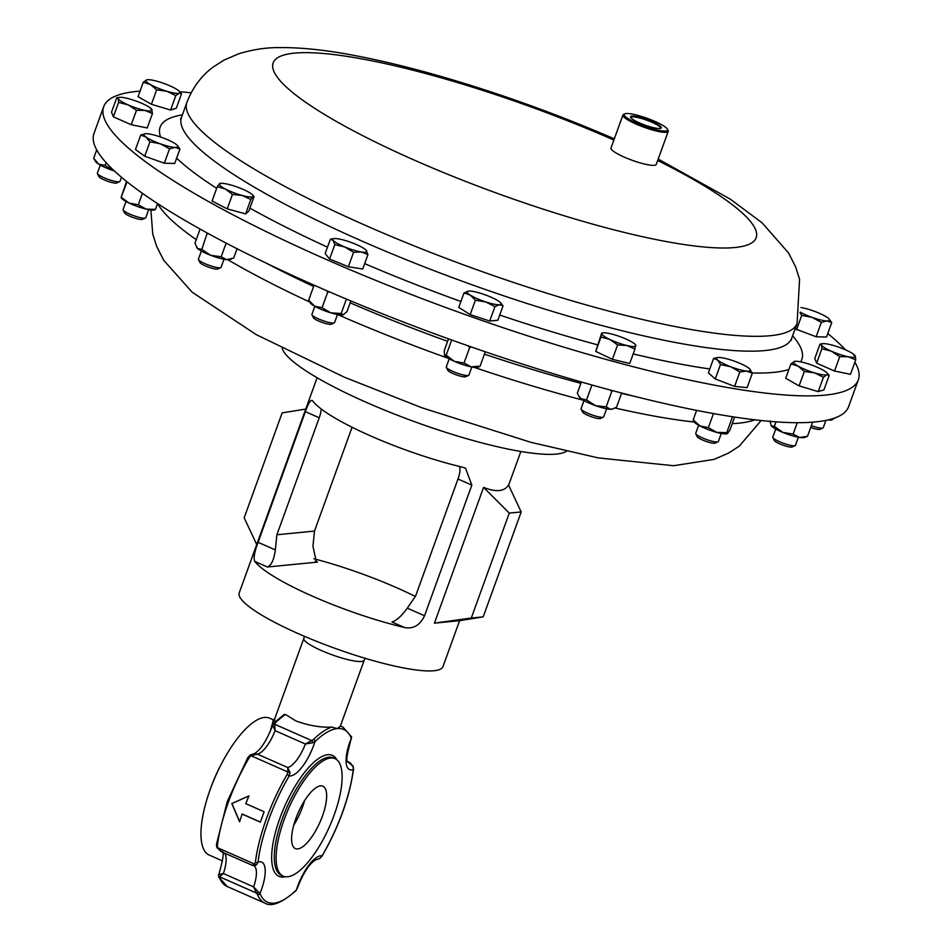 <?xml version="1.0" encoding="UTF-8"?>
<svg xmlns="http://www.w3.org/2000/svg" width="952" height="952" viewBox="0 0 952 952"><rect width="100%" height="100%" fill="white"/><g stroke="black" fill="none" stroke-linecap="round" stroke-linejoin="round"><path stroke-width="1.43" d="M304.521 800.751A34.093 11.876 -66.2 0 1 293.728 825.217M297.702 848.922A34.093 11.876 113.8 0 0 321.264 819.148A34.093 11.876 113.8 0 0 322.883 786.209A34.093 11.876 113.8 0 0 320.526 785.864A34.093 11.876 113.8 0 0 296.976 815.638A34.093 11.876 113.8 0 0 295.358 848.589A34.093 11.876 113.8 0 0 297.702 848.922M660.402 128.425A15.779 2.844 19.9 0 0 660.533 128.234A15.779 2.844 19.9 0 0 651.501 122.082A15.779 2.844 19.9 0 0 630.855 117.489A15.779 2.844 19.9 0 0 630.831 117.715M651.918 121.511A16.374 2.951 19.9 0 0 630.581 117.334A16.374 2.951 19.9 0 0 639.887 123.094A16.374 2.951 19.9 0 0 660.855 128.282A16.374 2.951 19.9 0 0 651.918 121.511M100.281 165.089L97.354 173.157A12.043 2.178 19.9 0 0 97.413 173.597L98.853 176.536A9.651 1.737 19.9 0 0 104.113 179.833A9.651 1.737 19.9 0 0 116.679 182.998L119.666 181.654A12.043 2.178 19.9 0 0 120 181.356L121.475 177.262M97.413 173.597A12.043 2.178 19.9 0 0 103.97 177.715A12.043 2.178 19.9 0 0 119.666 181.654M827.788 333.533A401.268 72.447 -160.1 0 1 845.4 349.8M854.896 362.177A401.268 72.447 -160.1 0 1 858.311 379.836A401.268 72.447 -160.1 0 1 333.628 262.669A401.268 72.447 -160.1 0 1 103.697 106.672A401.268 72.447 -160.1 0 1 140.063 91.118M282.209 348.325A152.487 27.537 19.9 0 0 292.407 360.927A152.487 27.537 19.9 0 0 439.074 430.185A152.487 27.537 19.9 0 0 566.476 451.236M209.69 790.922A64.201 22.36 -66.2 0 1 210.88 787.554A64.201 22.36 -66.2 0 1 222.554 761.79M249.043 795.92L231.931 803.536L239.702 821.719M242.034 814.055L260.348 822.135L264.109 811.747L245.794 803.667L248.936 795.884L231.812 803.548L239.571 821.766L242.165 814.019L260.479 822.1M296.072 890.62L298.059 886.348C303.795 872.068 309.733 863.202 315.885 859.751L319.777 858.442L322.085 856.098C339.019 826.514 349.503 797.526 353.561 769.109L353.561 769.109A1.928 1.178 -172.9 0 1 353.299 769.597A94.379 32.88 -66.2 0 1 322.073 855.848A31.975 11.138 -66.2 0 0 297.536 886.586A31.975 11.138 -66.2 0 0 296.381 889.965A94.379 32.88 -66.2 0 1 259.967 893.535A1.928 1.714 157.7 0 1 257.385 894.392A96.307 33.546 -66.2 0 0 265.12 903.246C271.594 907.066 281.923 902.853 296.072 890.62L296.072 890.62A1.928 1.368 -134.2 0 0 296.381 889.965L297.298 888.287M224.529 853.111A25.549 8.901 -66.2 0 1 223.363 873.519L218.651 874.519A1.928 1.809 48.9 0 0 219.495 876.756L219.4 877.625A1.928 1.714 157.7 0 1 218.543 876.768L227.123 886.479A96.307 33.546 -66.2 0 1 219.4 877.625M218.674 875.304L218.651 874.519M273.617 723.532A1.928 1.368 45.8 0 1 275.461 722.746L274.7 724.246A1.928 1.499 -175 0 0 272.7 725.222L275.08 730.66A25.549 8.901 -66.2 0 1 257.397 754.127L254.208 753.746L250.364 754.96M283.696 715.285L285.517 714.488L295.977 720.973C309.043 725.65 320.967 727.685 331.748 727.066L337.246 728.577A94.379 32.88 -66.2 0 1 351.324 738.193L351.347 738.978L351.324 738.193A31.975 11.138 -66.2 0 0 350.015 741.584A31.975 11.138 -66.2 0 0 353.299 769.597L353.073 766.443L347.29 761.279M216.699 843.9A1.928 1.178 7.1 0 0 216.449 844.388A1.928 1.178 7.1 0 0 217.389 845.578L217.675 847.78L254.624 864.083L255.374 862.333A1.928 1.178 7.1 0 0 258.004 862.119A94.379 32.88 -66.2 0 1 268.797 819.47A94.379 32.88 -66.2 0 1 289.218 775.88A31.975 11.138 -66.2 0 0 314.91 741.763L312.506 742.786A1.928 0.881 71.8 0 0 311.649 740.561L305.366 744.024L275.08 730.66L274.7 724.246L311.649 740.561L313.446 739.514A1.928 1.368 45.8 0 1 314.91 741.763A94.379 32.88 -66.2 0 1 337.246 728.577L340.304 726.233L364.188 660.26A32.106 5.795 -160.1 0 1 321.467 650.561A32.106 5.795 -160.1 0 1 303.819 638.411L274.735 718.748L274.557 722.27M250.233 755.055L250.995 755.721L249.245 757.566L247.913 757.399L227.35 801.322L216.449 844.388L216.842 847.47L221.054 851.576L252.827 865.547M222.506 860.929L209.214 855.063A74.791 26.049 -66.2 0 1 210.202 789.494A74.791 26.049 -66.2 0 1 269.606 718.201L273.736 720.021M270.142 731.719L273.331 720.271M334.188 814.936A64.201 22.36 113.8 0 0 335.044 758.661A64.201 22.36 113.8 0 0 284.053 819.851A64.201 22.36 113.8 0 0 283.196 876.126A64.201 22.36 113.8 0 0 334.188 814.936M483.2 616.86L459.364 620.716L434.421 623.155L483.568 487.388C496.135 492.41 504.441 491.601 508.511 484.949L521.184 511.95L509.272 513.104L471.299 618.027L483.2 616.86L521.184 511.95M312.875 401.149C311.137 398.757 308.638 402.268 305.378 411.669L258.087 542.307C254.362 552.184 253.28 558.562 254.838 561.466A108.338 19.564 19.9 0 0 312.446 596.178A108.338 19.564 19.9 0 0 404.517 627.511C413.287 629.212 419.963 625.297 424.544 615.765L471.835 485.127L465.54 468.182L462.553 467.194A108.338 19.564 -160.1 0 1 370.471 435.861A108.338 19.564 -160.1 0 1 312.875 401.149L312.161 400.506M317.099 377.73L239.226 592.858A108.338 19.564 19.9 0 0 298.797 633.877A108.338 19.564 19.9 0 0 442.966 666.614L459.602 620.68M415.322 596.452A108.338 19.564 19.9 0 0 397.055 587.896A108.338 19.564 19.9 0 0 313.946 558.776M698.649 425.247L695.722 433.303A12.043 2.178 19.9 0 0 695.781 433.755A12.043 2.178 19.9 0 0 696.424 434.505A12.043 2.178 19.9 0 0 707.657 439.919A12.043 2.178 19.9 0 0 718.034 441.811A12.043 2.178 19.9 0 0 718.367 441.502L721.283 433.434M695.781 433.755L697.221 436.694A9.651 1.737 19.9 0 0 697.733 437.301A9.651 1.737 19.9 0 0 706.741 441.633A9.651 1.737 19.9 0 0 715.047 443.144L718.034 441.811M201.36 251.054L198.444 259.123A12.043 2.178 19.9 0 0 198.492 259.575A12.043 2.178 19.9 0 0 213.736 266.774A12.043 2.178 19.9 0 0 220.745 267.631A12.043 2.178 19.9 0 0 221.078 267.322L223.994 259.253M198.492 259.575L199.932 262.502A9.651 1.737 19.9 0 0 212.141 268.274A9.651 1.737 19.9 0 0 217.77 268.964L220.745 267.631M314.85 306.318L311.935 314.374A12.043 2.178 19.9 0 0 311.994 314.826A12.043 2.178 19.9 0 0 319.36 319.289A12.043 2.178 19.9 0 0 330.987 322.859A12.043 2.178 19.9 0 0 334.247 322.883A12.043 2.178 19.9 0 0 334.568 322.573L337.496 314.505A324.477 58.584 19.9 0 0 448.499 358.404M311.994 314.826L313.422 317.766A9.651 1.737 19.9 0 0 319.337 321.336A9.651 1.737 19.9 0 0 328.654 324.204A9.651 1.737 19.9 0 0 331.26 324.215L334.247 322.883M775.749 429.055L772.822 437.111A12.043 2.178 19.9 0 0 772.881 437.563A12.043 2.178 19.9 0 0 775.856 439.895A12.043 2.178 19.9 0 0 786.959 444.429A12.043 2.178 19.9 0 0 795.134 445.619A12.043 2.178 19.9 0 0 795.467 445.31L798.383 437.242M772.881 437.563L774.321 440.49A9.651 1.737 19.9 0 0 776.701 442.371A9.651 1.737 19.9 0 0 785.602 446A9.651 1.737 19.9 0 0 792.147 446.952L795.134 445.619M581.089 408.587A12.043 2.178 19.9 0 0 581.065 408.646A12.043 2.178 19.9 0 0 581.041 408.705A12.043 2.178 19.9 0 0 581.125 409.086A12.043 2.178 19.9 0 0 591.644 414.786A12.043 2.178 19.9 0 0 603.378 417.143A12.043 2.178 19.9 0 0 603.699 416.845A12.043 2.178 19.9 0 0 603.723 416.774M126.009 201.467L123.094 209.535A12.043 2.178 19.9 0 0 123.141 209.975A12.043 2.178 19.9 0 0 134.018 215.795A12.043 2.178 19.9 0 0 145.406 218.032A12.043 2.178 19.9 0 0 145.727 217.734L148.643 209.666M123.141 209.975L124.581 212.915A9.651 1.737 19.9 0 0 133.292 217.58A9.651 1.737 19.9 0 0 142.419 219.376L145.406 218.032M449.213 358.821L446.298 366.889A12.043 2.178 19.9 0 0 446.345 367.329A12.043 2.178 19.9 0 0 455.877 372.648A12.043 2.178 19.9 0 0 467.932 375.54A12.043 2.178 19.9 0 0 468.598 375.385A12.043 2.178 19.9 0 0 468.931 375.076L471.847 367.008M446.345 367.329L447.785 370.268A9.651 1.737 19.9 0 0 455.413 374.529A9.651 1.737 19.9 0 0 465.088 376.837A9.651 1.737 19.9 0 0 465.623 376.718L468.598 375.385M103.697 106.672L93.986 133.482A401.268 72.447 19.9 0 0 120.868 176.739A401.268 72.447 19.9 0 0 531.49 366.96A401.268 72.447 19.9 0 0 848.613 406.647L858.311 379.836M667.531 129.317L668.102 130.495A24.074 4.343 -160.1 0 1 668.221 131.388A24.074 4.343 -160.1 0 1 636.733 124.355A24.074 4.343 -160.1 0 1 622.941 114.99A24.074 4.343 -160.1 0 1 623.596 114.383L624.798 113.847A23.11 4.177 19.9 0 0 637.412 123.415A23.11 4.177 19.9 0 0 667.531 129.317A23.11 4.177 19.9 0 0 654.393 121.178A23.11 4.177 19.9 0 0 624.798 113.847M668.221 131.388L656.261 164.399A24.074 4.343 -160.1 0 1 624.786 157.366A24.074 4.343 -160.1 0 1 610.994 148.012L622.941 114.99M95.605 161.554A18.04 3.261 19.9 0 0 98.58 164.089A18.04 3.261 19.9 0 0 114.061 170.92L114.442 171.039A18.04 3.261 -160.1 0 1 114.061 170.92L105.089 165.481L98.58 164.089L93.689 158.246L95.605 161.554M96.711 149.904L93.689 158.246M106.112 162.649L105.089 165.481M448.523 338.864L444.298 350.526L444.524 355.263A18.04 3.261 19.9 0 0 444.548 355.286A18.04 3.261 19.9 0 0 454.318 361.32A18.04 3.261 19.9 0 0 471.24 366.889A18.04 3.261 19.9 0 0 477.702 367.282L479.32 366.71M444.441 355.072L446.19 355.155L454.318 361.32L464.052 363.033L471.24 366.889L478.273 366.199M468.063 345.814L469.681 347.48L464.052 363.033M485.282 351.776L480.034 366.294M469.681 347.48L471.561 347.04M451.676 340.007L446.19 355.155M810.688 427.484A9.651 1.737 19.9 0 0 819.958 429.328L822.933 427.983A12.043 2.178 19.9 0 0 823.266 427.686L825.896 420.403M811.342 425.675A12.043 2.178 19.9 0 0 822.933 427.983M828.109 419.927A18.04 3.261 19.9 0 0 831.167 420.07A18.04 3.261 19.9 0 0 832.024 419.892A18.04 3.261 19.9 0 0 832.119 419.856M829.287 419.642L832.024 419.892M831.167 420.07L836.034 417.44M121.142 197.6L121.344 197.933A18.04 3.261 19.9 0 0 129.151 203.073A18.04 3.261 19.9 0 0 146.144 209.119L155.14 209.333M155.164 209.702L154.498 209.94A18.04 3.261 -160.1 0 1 146.144 209.119L138.278 204.811L129.151 203.073L121.166 197.242L127.08 181.844M126.545 181.427L121.166 197.242M142.443 193.327L138.278 204.811M157.568 203.573L155.616 208.976M581.125 409.086L582.553 412.026A9.651 1.737 19.9 0 0 590.99 416.595A9.651 1.737 19.9 0 0 600.391 418.487L603.378 417.143M581.363 382.002L577.317 393.188L579.316 397.043A18.04 3.261 19.9 0 0 581.125 398.793A18.04 3.261 19.9 0 0 595.535 405.647A18.04 3.261 19.9 0 0 610.553 409.253A18.04 3.261 19.9 0 0 612.469 409.051L616.551 407.147L621.656 393.045M578.614 395.853L581.125 398.793L586.539 399.935L595.535 405.647L606.15 406.909L610.553 409.253L613.326 408.741M610.268 390.022L611.791 391.355L606.15 406.909M611.791 391.355L612.886 390.725M591.942 385.001L586.539 399.935M771.084 425.52L771.049 425.461A18.04 3.261 19.9 0 0 771.084 425.52A18.04 3.261 19.9 0 0 771.334 425.865A18.04 3.261 19.9 0 0 782.925 432.434A18.04 3.261 19.9 0 0 799.49 437.432A18.04 3.261 19.9 0 0 804.226 437.515L806.998 436.516M769.918 420.927L771.334 425.865L774.345 426.353L782.925 432.434L793.123 434.064L799.49 437.432L807.332 436.409M812.603 422.164L807.474 436.349M775.987 421.843L774.345 426.353M797.24 422.688L793.123 434.064M314.1 285.172L308.674 300.13L310.185 302.784A18.04 3.261 19.9 0 0 314.565 306.151A18.04 3.261 19.9 0 0 330.832 312.839A18.04 3.261 19.9 0 0 343.255 314.815L343.339 314.779A18.04 3.261 -160.1 0 1 343.255 314.815L346.933 311.673L350.824 300.927M308.674 300.13L314.565 306.151L322.073 307.722L330.832 312.839L341.197 313.494L343.255 314.815M326.655 290.669L327.702 292.169L322.073 307.722M346.409 299.083L341.197 313.494M327.702 292.169L329.713 291.99M196.612 247.377A18.04 3.261 19.9 0 0 196.695 247.532A18.04 3.261 19.9 0 0 197.588 248.531A18.04 3.261 19.9 0 0 210.701 255.315A18.04 3.261 19.9 0 0 226.624 259.646L233.668 258.063L237.048 248.734M231.788 258.825L229.849 259.527A18.04 3.261 -160.1 0 1 226.624 259.646L221.185 256.79L210.701 255.315L201.824 249.376L197.588 248.531L194.946 243.236L200.087 229.063M207.227 233.014L201.824 249.376M226.148 243.105L221.185 256.79M207.465 233.823L208.666 233.787M693.377 420.689L693.984 421.712A18.04 3.261 19.9 0 0 699.982 425.96A18.04 3.261 19.9 0 0 716.749 432.375A18.04 3.261 19.9 0 0 727.126 433.707A18.04 3.261 19.9 0 0 727.233 433.672M694.02 420.641L699.982 425.96L708.359 427.638L716.749 432.375L726.745 432.648L727.554 433.469L729.982 429.84L734.611 417.059M731.838 416.631L732.385 417.095L726.745 432.648L727.554 433.469M696.626 410.383L693.211 419.82M713.464 413.561L708.359 427.638M404.517 627.511L391.974 621.977C396.329 620.763 401.435 616.158 407.301 608.149L415.631 595.988L457.983 479.011A16.053 5.593 113.8 0 0 459.875 467.944L459.221 466.397M315.279 561.097L317.528 562.096L267.381 566.999C271.272 565.583 273.926 559.883 275.342 549.911L276.889 534.762L314.493 531.073L352.085 427.246M317.528 562.096L316.35 561.906L312.946 546.234L314.493 531.073M321.205 408.955A16.053 5.593 -66.2 0 1 319.229 417.785L276.889 534.762M305.759 409.074L282.149 412.882L244.176 517.805L256.719 544.52M434.421 623.155L471.299 618.027M483.568 487.388L509.272 513.104M319.777 858.442L321.871 856.205M257.385 894.392L256.445 893.059L219.495 876.756L223.363 873.519L253.637 886.883L256.445 893.059A1.928 1.19 136.6 0 0 258.456 892.083L253.637 886.883A25.549 8.901 113.8 0 0 254.053 865.796M290.039 772.619L289.218 775.88L287.23 774.333L287.944 772.024L250.995 755.721L257.397 754.127L287.683 767.49L287.944 772.024A1.928 0.857 -177.6 0 1 290.039 772.619L287.683 767.49A25.549 8.901 113.8 0 0 305.366 744.024L312.506 742.786M254.208 753.746L250.245 754.972L247.925 757.649M351.324 738.193A1.928 1.714 -22.3 0 0 351.455 736.729L342.875 727.031L340.411 725.936M272.7 725.222L273.926 722.877L284.35 714.369M350.919 763.266L348.004 761.588A25.549 8.901 113.8 0 1 347.361 761.529M347.266 761.183L353.156 766.039A1.928 0.762 159.6 0 1 353.073 766.443M222.006 851.909L217.675 847.78A1.928 0.762 159.6 0 1 216.842 847.47M258.456 892.083L259.967 893.535A31.975 11.138 -66.2 0 0 258.004 862.119L256.731 864.618A1.928 1.38 42.7 0 1 254.624 864.083L252.28 865.273M256.731 864.618L254.66 865.749M319.753 858.537L315.885 859.751M131.257 124.724L113.395 116.834L118.607 102.411L128.08 104.863L136.481 110.301L131.257 124.724L147.239 127.973L152.451 113.55L151.57 109.028A18.04 3.261 -160.1 0 1 152.046 109.742L150.571 108.921M136.481 110.301L145.001 110.432L152.451 113.55M113.395 116.834L111.503 112.205L116.727 97.782L119.393 97.378A18.04 3.261 -160.1 0 1 125.247 97.913A18.04 3.261 -160.1 0 1 142.169 103.482A18.04 3.261 -160.1 0 1 151.57 109.028M116.727 97.782L118.203 98.603L118.607 102.411M152.046 109.742A18.04 3.261 -160.1 0 1 145.001 110.432A18.04 3.261 19.9 0 1 128.08 104.863A18.04 3.261 -160.1 0 1 118.203 98.603A18.04 3.261 -160.1 0 1 119.393 97.378M503.061 305.818L500.502 302.748A18.04 3.261 19.9 0 0 497.908 300.713A18.04 3.261 -160.1 0 0 482.426 293.894A18.04 3.261 -160.1 0 0 468.598 291.074L463.993 292.966L470.228 295.084L475.393 300.189L485.698 301.915L494.933 306.615L499.538 304.735L503.061 305.818L497.848 320.241L489.709 321.038L494.933 306.615M489.709 321.038L470.169 314.612L475.393 300.189M470.169 314.612L458.769 307.389L463.993 292.966M500.502 302.748A18.04 3.261 19.9 0 1 499.538 304.735A18.04 3.261 -160.1 0 1 485.698 301.915A18.04 3.261 -160.1 0 1 470.228 295.084A18.04 3.261 -160.1 0 1 468.336 291.11A18.04 3.261 -160.1 0 1 468.598 291.074M834.523 371.054L839.747 356.631L848.28 356.762L855.729 359.88L850.505 374.303L834.523 371.054L816.661 363.164L814.769 358.535L819.993 344.112L822.671 343.708A18.04 3.261 -160.1 0 1 828.526 344.243A18.04 3.261 19.9 0 1 845.447 349.812A18.04 3.261 -160.1 0 1 854.837 355.358A18.04 3.261 -160.1 0 1 855.324 356.072L854.837 355.358M819.993 344.112L821.481 344.933L821.885 348.741L831.358 351.193L839.747 356.631M816.661 363.164L821.885 348.741M855.729 359.88L855.324 356.072L853.837 355.251M855.324 356.072A18.04 3.261 -160.1 0 1 848.28 356.762A18.04 3.261 -160.1 0 1 831.358 351.193A18.04 3.261 -160.1 0 1 821.481 344.933A18.04 3.261 -160.1 0 1 822.671 343.708M816.126 336.782L821.35 322.359L827.086 320.991L831.739 322.597L826.526 337.02L816.126 336.782L795.122 328.797M796.503 329.797L801.727 315.374L812.08 317.373L821.35 322.359M800.061 312.887L801.727 315.374M831.739 322.597L829.228 319.122M800.965 307.544A18.04 3.261 19.9 0 1 813.258 310.876A18.04 3.261 -160.1 0 1 827.669 317.742A18.04 3.261 -160.1 0 1 829.097 318.979A18.04 3.261 -160.1 0 1 827.086 320.991A18.04 3.261 -160.1 0 1 812.08 317.373A18.04 3.261 -160.1 0 1 800.204 312.137M164.327 163.208L144.704 156.223L149.928 141.8L160.281 143.8L169.551 148.786L164.327 163.208L174.716 163.446L179.94 149.024L177.429 145.549M169.551 148.786L175.287 147.417L179.94 149.024M144.704 156.223L135.481 149.488L140.706 135.065L145.858 136.945L149.928 141.8M145.025 133.78L140.706 135.065M161.447 137.302A18.04 3.261 -160.1 0 1 175.87 144.157A18.04 3.261 -160.1 0 1 177.298 145.406A18.04 3.261 -160.1 0 1 175.287 147.417A18.04 3.261 19.9 0 1 160.281 143.8A18.04 3.261 -160.1 0 1 145.858 136.945A18.04 3.261 -160.1 0 1 145.132 133.756A18.04 3.261 -160.1 0 1 146.441 133.696A18.04 3.261 -160.1 0 1 161.447 137.302M634.948 349.075L629.724 363.497L612.398 359.332L595.75 351.407L601.652 333.236L600.974 336.984L609.827 339.459L617.622 344.91L626.821 345.505L634.948 349.075L635.627 345.326M612.398 359.332L617.622 344.91M595.75 351.407L600.974 336.984M601.652 333.236L601.842 333.617A18.04 3.261 -160.1 0 1 603.104 332.867A18.04 3.261 -160.1 0 1 610.851 333.831A18.04 3.261 -160.1 0 1 627.844 339.876A18.04 3.261 19.9 0 1 635.27 344.517L635.853 345.159M635.27 344.517A18.04 3.261 19.9 0 1 635.829 345.707A18.04 3.261 -160.1 0 1 626.821 345.505A18.04 3.261 -160.1 0 1 609.827 339.459A18.04 3.261 -160.1 0 1 601.842 333.617M794.872 361.332L790.933 363.854L798.169 366.163L804.333 371.447L814.436 372.839L823.456 377.206L826.86 374.814L829.192 375.397L827.038 372.982A18.04 3.261 -160.1 0 1 826.86 374.814A18.04 3.261 -160.1 0 1 814.436 372.839A18.04 3.261 -160.1 0 1 798.169 366.163A18.04 3.261 -160.1 0 1 794.337 361.451A18.04 3.261 -160.1 0 1 794.872 361.332A18.04 3.261 -160.1 0 1 806.772 363.426A18.04 3.261 19.9 0 1 823.028 370.114A18.04 3.261 -160.1 0 1 827.038 372.982M829.192 375.397L823.968 389.82L818.232 391.629L799.109 385.869L785.709 378.277L790.933 363.854M818.232 391.629L823.456 377.206M799.109 385.869L804.333 371.447M367.936 254.6L366.163 250.269A18.04 3.261 -160.1 0 1 366.27 250.4A18.04 3.261 19.9 0 1 361.308 251.971L367.936 254.6L362.724 269.023L348.373 266.738L353.585 252.316L361.308 251.971A18.04 3.261 -160.1 0 1 344.743 246.973L353.585 252.316M334.818 244.605L344.743 246.973A18.04 3.261 -160.1 0 1 333.14 240.404L334.818 244.605L329.594 259.027L325.167 253.601L330.392 239.178L333.14 240.404A18.04 3.261 -160.1 0 1 333.973 238.607A18.04 3.261 -160.1 0 1 338.103 238.821A18.04 3.261 -160.1 0 1 354.668 243.819A18.04 3.261 -160.1 0 1 366.139 250.245L366.151 250.257M348.373 266.738L329.594 259.027M333.973 238.607L330.392 239.178M175.787 95.628L179.19 93.225L181.511 93.808L179.369 91.392A18.04 3.261 -160.1 0 1 179.19 93.225A18.04 3.261 -160.1 0 1 166.755 91.249L175.787 95.628L170.563 110.051L151.439 104.28L156.652 89.857L166.755 91.249A18.04 3.261 19.9 0 1 150.499 84.573L156.652 89.857M181.511 93.808L176.298 108.23L170.563 110.051M143.264 82.265L150.499 84.573A18.04 3.261 -160.1 0 1 146.667 79.873L143.264 82.265L138.04 96.688L151.439 104.28M147.203 79.754L146.667 79.873A18.04 3.261 -160.1 0 1 147.203 79.754A18.04 3.261 -160.1 0 1 159.103 81.848A18.04 3.261 -160.1 0 1 175.358 88.524A18.04 3.261 -160.1 0 1 179.369 91.392M245.604 213.879L227.219 208.869L232.443 194.446L242.177 195.457L250.828 199.456L245.604 213.879L248.841 211.07L254.053 196.647L252.982 196.564L254.053 196.647M250.828 199.456L252.982 196.564A18.04 3.261 19.9 0 1 242.177 195.457A18.04 3.261 -160.1 0 1 225.41 189.043L232.443 194.446M217.294 186.628L225.41 189.043A18.04 3.261 -160.1 0 1 219.448 183.724L217.294 186.628L212.07 201.05L227.219 208.869M220.519 183.807L219.448 183.724A18.04 3.261 -160.1 0 1 220.483 183.343A18.04 3.261 -160.1 0 1 230.253 184.831A18.04 3.261 -160.1 0 1 247.02 191.245A18.04 3.261 -160.1 0 1 252.649 194.993A18.04 3.261 -160.1 0 1 252.982 196.564M752.318 373.22L747.106 387.642L734.623 386.381L715.261 378.967L708.383 372.827L713.595 358.404L717.582 359.987L720.486 364.545L730.696 366.758L739.847 371.958L746.618 371.101L752.318 373.22L749.426 368.662A18.04 3.261 -160.1 0 1 749.938 369.174A18.04 3.261 -160.1 0 1 746.618 371.101A18.04 3.261 -160.1 0 1 730.696 366.758A18.04 3.261 -160.1 0 1 717.582 359.987A18.04 3.261 -160.1 0 1 717.772 357.535A18.04 3.261 -160.1 0 1 720.378 357.547A18.04 3.261 -160.1 0 1 736.301 361.891A18.04 3.261 19.9 0 1 749.426 368.662M717.772 357.535L713.595 358.404M734.623 386.381L739.847 371.958M715.261 378.967L720.486 364.545M179.666 91.737A401.268 72.447 -160.1 0 1 191.162 92.808M657.677 160.507A256.814 46.362 -160.1 0 1 725.079 248.008A256.814 46.362 -160.1 0 1 420.32 162.756A256.814 46.362 -160.1 0 1 291.788 53.443A256.814 46.362 -160.1 0 1 608.959 137.897A256.814 46.362 -160.1 0 1 613.873 140.051M658.189 159.079L730.232 199.099L762.04 222.756L788.553 252.97L795.693 267.048L799.561 279.305L797.098 323.359A324.477 58.584 -160.1 0 1 372.815 228.611A324.477 58.584 -160.1 0 1 186.878 102.459L181.511 117.31A324.477 58.584 -160.1 0 0 367.436 243.462A324.477 58.584 -160.1 0 0 791.719 338.198L791.421 340.209M327.5 247.175A341.244 61.606 -160.1 0 1 249.9 208.131M216.675 188.317A341.244 61.606 -160.1 0 1 176.62 158.187M160.59 137.005A341.244 61.606 -160.1 0 1 182.391 114.871M283.196 876.126L281.375 875.328A64.201 22.36 -66.2 0 1 282.232 819.041A64.201 22.36 -66.2 0 1 333.224 757.851L335.044 758.661M285.255 876.721A66.128 23.038 -66.2 0 1 279.829 818.387A66.128 23.038 -66.2 0 1 336.865 759.779M255.374 862.333A96.307 33.546 -66.2 0 1 266.393 818.815A96.307 33.546 -66.2 0 1 287.23 774.333M217.389 845.578A96.307 33.546 -66.2 0 1 228.409 802.048A96.307 33.546 -66.2 0 1 249.245 757.566M266.691 263.371A324.477 58.584 19.9 0 0 313.625 286.469M350.134 302.831A324.477 58.584 19.9 0 0 447.63 341.328M484.425 354.144A324.477 58.584 19.9 0 0 580.887 383.323M621.537 393.39A324.477 58.584 19.9 0 0 632.771 395.889M157.604 203.597A324.477 58.584 19.9 0 0 176.941 224.946A324.477 58.584 19.9 0 0 196.243 239.666M227.861 259.729A324.477 58.584 19.9 0 0 309.733 302.01M474.298 367.389A324.477 58.584 19.9 0 0 583.362 400.233M615.052 407.98A324.477 58.584 19.9 0 0 694.187 422.01M732.219 423.652A324.477 58.584 19.9 0 0 754.841 419.796M254.838 561.466L267.381 566.999M258.087 542.307L275.342 549.911M305.378 411.669L319.229 417.785M407.301 608.149L424.544 615.765M457.983 479.011L471.835 485.127M313.446 739.514A96.307 33.546 -66.2 0 1 331.748 727.066M275.461 722.746A96.307 33.546 -66.2 0 1 285.517 714.488M340.304 726.233A96.307 33.546 -66.2 0 1 342.875 727.031M792.599 335.77A341.244 61.606 -160.1 0 1 800.62 361.855M788.899 369.471A341.244 61.606 -160.1 0 1 752.211 372.946M709.776 368.971A341.244 61.606 -160.1 0 1 633.199 353.918M597.451 344.803A341.244 61.606 -160.1 0 1 499.729 315.053M460.899 301.498A341.244 61.606 -160.1 0 1 364.664 263.644M614.302 138.861L613.29 138.421C559.586 115.192 504.631 95.248 448.404 78.599C414.298 68.568 382.882 60.845 354.132 55.418C325.87 49.968 300.737 47.362 278.71 47.6C265.632 47.541 252.209 49.635 238.416 53.883L223.91 60.154L213.093 67.104C201.3 75.886 192.566 87.667 186.878 102.459M797.098 323.359L791.719 338.198M180.452 119.048L181.511 117.31M222.47 851.54C224.017 852.492 223.006 859.358 219.46 872.163L218.543 876.768M272.796 724.674L271.939 727.161C266.215 741.429 260.277 750.295 254.125 753.758M351.455 736.729L350.55 741.346C346.992 754.139 345.993 761.017 347.539 761.969L346.683 761.314M304.402 636.317L303.819 638.411M520.851 451.486L508.63 485.222M581.065 408.646L583.981 400.578M761.148 420.51L739.24 446.19L728.423 453.152L713.929 459.423L673.683 465.718L598.332 457.924L530.847 442.311L421.903 407.777L344.338 377.194L256.302 334.664L192.197 292.228L163.756 260.348L156.604 246.247L152.725 233.978L150.892 210.011M603.699 416.845L606.626 408.777M265.12 903.246L227.123 886.479M364.188 660.26L365.08 658.284M274.735 718.748L272.903 720.414L274.426 720.628M353.156 766.039L353.561 769.109M603.104 332.867L601.831 333.057M252.649 194.993L253.91 196.398"/></g></svg>
